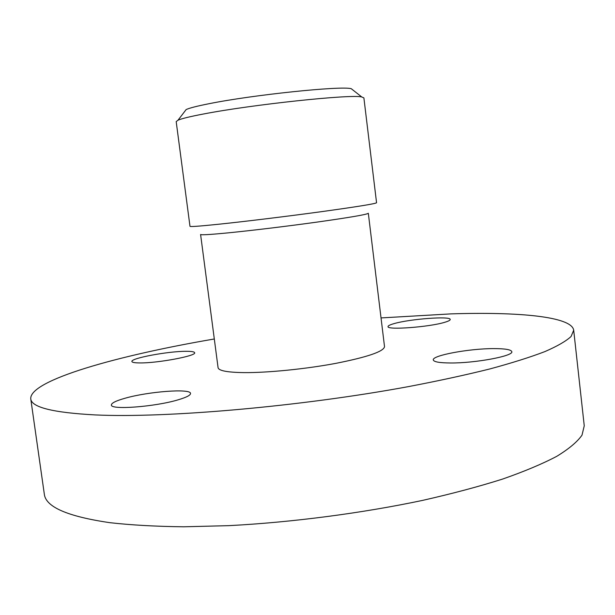 <?xml version="1.0" encoding="UTF-8"?>
<svg xmlns="http://www.w3.org/2000/svg" width="615" height="615" viewBox="0 0 615 615"><rect width="100%" height="100%" fill="white"/><g stroke="black" fill="none" stroke-linecap="round" stroke-linejoin="round"><path stroke-width="0.92" d="M176.19 121.609L178.027 120.179C181.702 118.587 190.158 116.535 203.419 114.013C251.935 104.558 351.411 94.018 361.751 96.97L363.888 97.893L376.565 202.766C375.288 203.803 356.723 206.794 320.869 211.745C286.59 216.418 243.932 221.623 217.772 224.329C199.514 226.205 190.25 226.874 189.989 226.335L176.19 121.609M184.7 111.453L186.153 109.555C189.558 107.994 197.223 106.041 209.146 103.689C252.696 94.864 341.287 85.677 351.25 88.698L353.118 90.174M200.59 234.469C200.867 235.122 209.323 234.661 225.936 233.077C249.559 230.802 287.728 226.197 318.393 221.907C350.519 217.349 367.163 214.474 368.324 213.274L384.521 346.645C383.806 351.488 367.632 357.046 335.982 363.334C305.74 369.015 267.794 372.813 244.047 372.613C227.327 372.382 218.663 370.737 218.071 367.67L200.59 234.469M214.304 338.988C117.373 355.532 29.451 380.255 30.75 398.804L44.303 494.022C45.579 506.921 67.473 516.477 109.985 522.696C131.41 525.11 155.995 526.471 183.731 526.794L228.534 525.664C291.61 522.396 361.566 513.279 422.474 500.418C452.017 493.73 478.678 486.626 502.47 479.116C524.264 471.497 542.345 463.91 556.721 456.345C568.89 448.919 577.316 441.854 582.005 435.151L584.25 425.811L573.695 330.217C571.735 316.471 518.153 311.736 451.003 313.881L381.031 317.924M30.75 398.804C31.388 407.276 52.813 412.642 95.033 414.91C165.412 418.308 300.75 406.6 408.775 386.551C438.633 380.839 465.624 374.981 489.748 368.977C511.872 362.988 530.284 357.192 544.967 351.565C557.436 346.13 566.146 341.102 571.089 336.474L573.695 330.217M394.138 323.598C409.913 318.954 450.833 315.864 450.195 319.485C450.249 320.269 448.435 321.207 444.76 322.291C429.355 327.08 386.727 330.24 388.042 326.596C388.019 325.742 390.056 324.743 394.138 323.598M139.92 362.935C134.785 362.911 132.117 362.435 131.91 361.512C130.472 358.253 168.087 351.242 185.938 351.311C191.48 351.28 194.386 351.749 194.655 352.733C196.708 355.831 157.732 363.181 139.92 362.935M178.265 399.781C155.326 406.792 110.246 410.197 111.4 404.97C111.469 403.033 116.004 400.796 125.022 398.251C148.33 391.517 190.911 388.296 190.519 393.454C190.589 395.214 186.499 397.328 178.265 399.781M493.284 348.613C504.877 348.574 511.05 349.581 511.803 351.649C513.886 355.985 475.134 363.234 450.449 362.981C439.533 362.904 433.813 361.889 433.291 359.944C431.838 355.493 468.715 348.628 493.284 348.613M186.153 109.555L178.027 120.179M351.25 88.698L361.751 96.97"/></g></svg>
